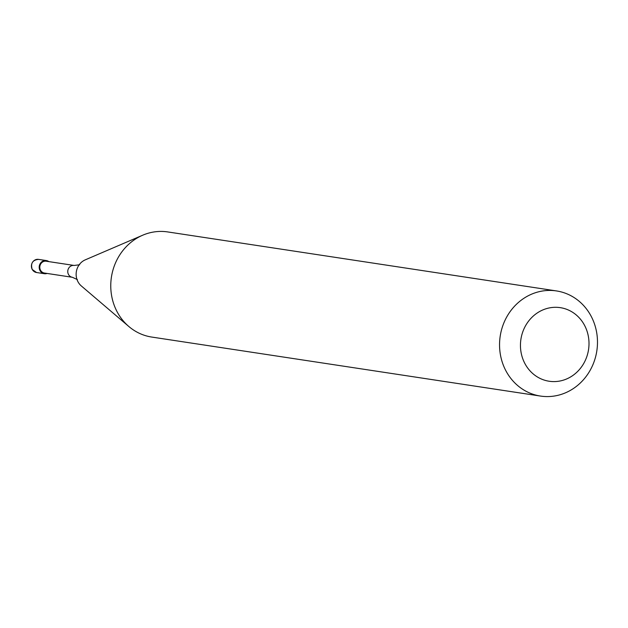 <?xml version="1.0" encoding="UTF-8"?>
<svg xmlns="http://www.w3.org/2000/svg" width="628" height="628" viewBox="0 0 628 628"><rect width="100%" height="100%" fill="white"/><g stroke="black" fill="none" stroke-linecap="round" stroke-linejoin="round"><path stroke-width="0.94" d="M47.045 273.439A6.649 6.107 -81.4 0 1 44.313 273.698A6.649 6.107 -81.4 0 1 39.305 268.549A6.649 6.107 -81.4 0 1 42.139 261.538A6.649 6.107 -81.4 0 1 46.307 260.557A6.649 6.107 -81.4 0 1 48.843 261.609M72.369 277.286L44.415 273.039A5.982 5.495 -81.4 0 1 39.902 268.407A5.982 5.495 -81.4 0 1 42.461 262.096A5.982 5.495 -81.4 0 1 46.213 261.217L74.167 265.456A5.982 5.495 -81.4 0 0 70.415 266.343A5.982 5.495 -81.4 0 0 68.554 274.593A5.982 5.495 -81.4 0 0 72.369 277.286L77.417 279.593M540.535 396.072L151.756 337.063A53.168 48.866 -81.4 0 1 128.842 326.505L81.295 285.921A15.174 13.949 -81.4 0 1 78.162 282.098A15.174 13.949 -81.4 0 1 82.872 261.17A15.174 13.949 -81.4 0 1 85.251 259.859L142.697 235.21A53.168 48.866 -81.4 0 1 167.707 231.928L556.494 290.937A53.168 48.866 -81.4 0 1 596.6 332.149A53.168 48.866 -81.4 0 1 573.898 388.19A53.168 48.866 -81.4 0 1 540.535 396.072A53.168 48.866 -81.4 0 1 500.438 354.867A53.168 48.866 -81.4 0 1 523.132 298.818A53.168 48.866 -81.4 0 1 556.494 290.937M128.842 326.505A53.168 48.866 -81.4 0 1 134.345 239.81A53.168 48.866 -81.4 0 1 142.697 235.21M536.964 313.168A37.217 34.21 -81.4 0 1 584.04 324.401A37.217 34.21 -81.4 0 1 572.5 375.725A37.217 34.21 -81.4 0 1 525.416 364.499A37.217 34.21 -81.4 0 1 536.964 313.168M32.311 269.53A6.649 6.107 -81.4 0 1 34.375 260.361A6.649 6.107 -81.4 0 1 38.544 259.38C32.554 260 30.434 263.36 32.201 269.467L36.55 272.521A6.649 6.107 -81.4 0 1 32.311 269.53M46.307 260.557L38.544 259.38M44.313 273.698L36.55 272.521M79.678 264.749L74.167 265.456"/></g></svg>
